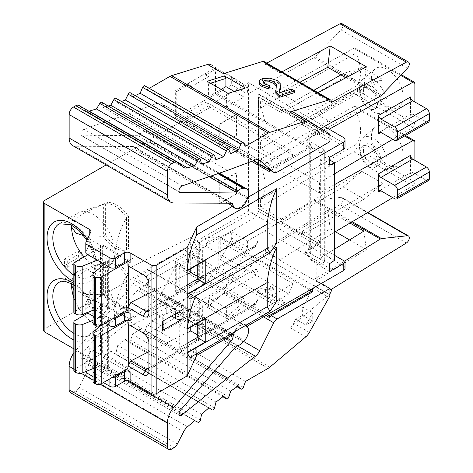 <?xml version="1.0" encoding="UTF-8"?>
<svg xmlns="http://www.w3.org/2000/svg" width="473" height="473" viewBox="0 0 473 473"><rect width="100%" height="100%" fill="white"/><g stroke="black" fill="none" stroke-linecap="round" stroke-linejoin="round"><path stroke-width="0.35" stroke-dasharray="2.37 1.77" d="M276.433 86.121L275.7 92.241M259.299 81.403L259.299 83.112C259.299 82.024 260.41 81.108 262.627 80.375L269.935 79.902L277.154 82.225L280.856 86.062L280.927 86.683M263.591 82.751L263.236 83.597L265.217 85.749L269.758 87.446M294.638 92.584L291.539 90.798L280.04 94.369L279.389 92.507L279.525 91.49M245.522 146.192L147.28 89.474L145.116 86.051A2.046 1.183 120 0 0 144.862 85.802M149.255 88.333L147.28 89.474M88.9 111.214A10.217 5.901 -60 0 1 85.808 110.889A10.217 5.901 -60 0 1 85.382 110.599L79.115 105.591A6.131 3.542 120 0 0 78.861 105.42M72.535 145.518A16.348 9.436 120 0 0 75.514 146.281L133.203 146.488A4.086 2.359 -60 0 1 133.948 146.683A4.086 2.359 -60 0 1 134.758 148.073A10.217 5.901 120 0 0 135.248 149.805L149.237 141.729L149.563 140.783A10.217 5.901 120 0 0 148.191 131.991A10.217 5.901 120 0 0 146.269 131.512L144.975 131.524A10.217 5.901 120 0 0 139.529 134.231A4.086 2.359 -60 0 1 137.347 135.313L82.196 135.822A3.678 2.123 -60 0 1 81.504 135.645A3.678 2.123 -60 0 1 80.942 132.7A3.678 2.123 -60 0 1 83.343 129.46A3.678 2.123 -60 0 1 83.863 129.218L129.247 113.68L157.16 103.25A10.217 5.901 -60 0 1 161.009 103.339A10.217 5.901 -60 0 1 161.518 103.699L175.483 115.548A6.131 3.542 120 0 0 175.785 115.761A6.131 3.542 120 0 0 176.784 116.045L176.784 91.626L188.337 84.951L191.323 86.677L208.664 76.667L205.678 74.947L216.947 68.437L216.947 93.459L309.407 146.843L309.407 148.345L270.816 170.629M223.457 73.646A10.217 5.901 -60 0 1 226.939 73.865A10.217 5.901 -60 0 1 227.028 73.918L246.764 86.121L230.871 76.945A4.086 2.359 120 0 1 231.681 78.796L231.681 84.951L216.947 93.459M230.871 76.945L211.135 64.742M135.225 95.611L132.458 96.947L130.637 93.128A2.046 1.183 120 0 0 130.335 92.785M121.49 101.5L117.765 102.931L116.299 98.751A2.046 1.183 120 0 0 115.95 98.301M108.199 105.993L103.303 107.383L102.203 102.872A2.046 1.183 120 0 0 101.819 102.31M188.337 84.951L188.337 83.349L205.678 73.339L208.664 76.667M205.678 74.947L205.678 73.339M215.499 67.604L215.499 94.127L175.335 117.316L175.335 90.792L215.499 67.604L216.947 68.437M215.499 94.127L309.407 148.345M269.243 169.718L269.243 169.429A6.131 3.542 120 0 0 271.313 168.837L309.407 146.843M329.923 141.675L314.031 132.499L320.854 128.555M331.366 122.489L264.91 84.117L247.574 94.127L231.681 84.951M175.335 117.316L251.642 161.37M288.95 149.811L206.169 102.02L189.289 111.764L272.076 159.555L288.95 149.811L292.947 155.179L210.16 107.389L206.169 102.02M175.335 90.792L176.784 91.626M191.323 86.677L188.337 83.349M269.243 169.429L176.784 116.045M227.489 170.398L129.247 113.68M234.312 207.86A10.217 5.901 120 0 0 236.234 208.339L236.772 208.333A10.217 5.901 120 0 0 246.445 198.95L246.758 198.027L149.237 141.729M276.758 242.85L196.703 289.074L196.703 293.242L273.56 248.869M247.834 197.407L246.758 198.027M247.125 326.269L246.758 326.482L246.445 325.927A10.217 5.901 120 0 0 245.073 324.508A10.217 5.901 120 0 0 236.772 327.712L236.234 328.327A10.217 5.901 120 0 0 233.615 332.371M276.758 301.242L196.703 347.46L196.703 353.68M196.703 289.074L189.969 299.178M195.479 295.997L196.703 293.242M127.947 261.8L127.947 261.202L130.116 262.45M127.947 320.186L127.947 319.588L130.116 320.842M112.332 319.015A4.086 2.359 180 0 1 109.89 318.341L86.997 305.12A4.086 2.359 180 0 1 85.802 303.453A4.086 2.359 180 0 1 85.938 302.844L90.828 292.32A4.086 2.359 0 0 0 90.964 291.705A4.086 2.359 0 0 0 89.769 290.038L100.501 296.234L100.501 245.351L89.769 239.155A4.086 2.359 180 0 1 90.964 240.828A4.086 2.359 180 0 1 90.828 241.437L85.938 251.961A4.086 2.359 0 0 0 85.802 252.57M105.195 323.136L93.027 316.112M87.044 312.659L86.997 312.629A4.086 2.359 0 0 1 85.802 310.962A4.086 2.359 0 0 1 85.938 310.353L85.938 302.844M112.332 377.407A4.086 2.359 180 0 1 109.89 376.727L86.997 363.512A4.086 2.359 180 0 1 85.802 361.845A4.086 2.359 180 0 1 85.938 361.23L90.828 350.706A4.086 2.359 0 0 0 90.964 350.097A4.086 2.359 0 0 0 89.769 348.43L100.501 354.626L100.501 303.743L89.769 297.547A4.086 2.359 180 0 1 90.964 299.214A4.086 2.359 180 0 1 90.828 299.823L85.938 310.353M90.828 350.706L90.828 360.302A4.086 2.359 180 0 0 90.964 359.687A4.086 2.359 180 0 0 89.769 358.02L73.835 348.82M71.671 283.493A30.65 17.696 60 0 1 77.95 271.36A30.65 17.696 60 0 1 79.866 270.503A30.65 17.696 60 0 1 102.736 280.856A30.65 17.696 60 0 1 114.945 310.418A30.65 17.696 60 0 1 110.298 323.219A30.65 17.696 60 0 1 108.601 324.448A30.65 17.696 60 0 1 84.111 315.29M83.177 314.22A30.65 17.696 60 0 1 73.835 297.748M105.367 261.551L103.386 262.698L103.386 294.744L105.367 293.597L105.367 261.551A25.542 14.746 60 0 1 128.485 274.896L128.485 306.942L126.504 308.089L126.504 276.043A25.542 14.746 -120 0 0 103.77 262.562A25.542 14.746 -120 0 0 103.386 262.698L84.218 271.325L76.709 276.752L71.843 283.587M128.485 274.896L126.504 276.043C120.585 286.555 116.73 298.008 114.945 310.418L117.629 315.148L122.33 312.529L110.298 323.219M122.33 312.529L126.504 308.089A25.542 14.746 -120 0 1 103.386 294.744L86.382 294.496L73.835 289.996M128.485 306.942A25.542 14.746 60 0 1 105.367 293.597M345.012 268.292A6.131 3.542 0 0 0 343.215 265.791L248.585 211.159L44.876 328.765A4.086 2.359 0 0 0 43.682 330.432M246.758 326.482L149.237 270.184L135.248 278.26L232.769 334.559M90.828 360.302L85.938 370.826A4.086 2.359 0 0 0 85.802 371.435A4.086 2.359 0 0 0 85.808 371.547M103.386 382.568L93.027 376.585M292.947 283.634L210.16 235.844L185.298 250.199L268.079 297.99L292.947 283.634L288.778 294.052L205.997 246.256L189.466 255.798L272.247 303.595L268.079 297.99M70.418 392.631A6.131 3.542 120 0 0 73.481 392.324L75.798 390.994A6.131 3.542 120 0 0 79.115 387.286L85.382 375.048A10.217 5.901 -60 0 1 89.22 370.087L96.451 363.891L99.815 365.552A2.046 1.183 120 0 0 102.203 363.347L103.303 357.57L110.771 351.067L113.863 353.189A2.046 1.183 120 0 0 113.91 353.219A2.046 1.183 120 0 0 116.299 351.191L117.765 345.325L125.363 339.466L128.165 342.038A2.046 1.183 120 0 0 128.289 342.133A2.046 1.183 120 0 0 130.637 340.258L132.458 334.34L140.138 329.167L142.627 332.176A2.046 1.183 120 0 0 142.822 332.342A2.046 1.183 120 0 0 145.116 330.621L147.28 324.697L169.973 311.595A10.217 5.901 120 0 0 171.581 310.459L207.564 280.087A10.217 5.901 120 0 0 211.135 275.694L213.406 271.673L176.784 292.817L176.784 264.064A6.131 3.542 120 0 0 175.483 266.062L161.518 294.035A10.217 5.901 -60 0 1 157.16 299.515L129.247 321.315L83.863 358.179A3.678 2.123 -60 0 1 83.343 358.54A3.678 2.123 -60 0 1 81.504 358.717A3.678 2.123 -60 0 1 82.196 353.502L137.347 290.321A4.086 2.359 -60 0 1 139.529 288.891A10.217 5.901 120 0 0 144.975 285.308L146.269 283.824A10.217 5.901 120 0 0 149.563 270.751L149.237 270.184M135.248 278.26A10.217 5.901 120 0 0 134.758 280.554A4.086 2.359 -60 0 1 133.203 283.936L75.514 350.759A16.348 9.436 120 0 0 73.835 352.917M218.822 266.878L175.335 291.983L175.335 261.457L218.822 236.346L218.822 266.878L236.157 276.882L229.299 280.85L213.406 271.673M175.335 291.983L176.784 292.817M229.299 280.85L227.028 284.87A10.217 5.901 -60 0 1 223.457 289.263L262.669 256.171A4.086 2.359 120 0 0 264.91 251.624L264.91 250.956L339.927 204.62A4.239 2.448 120 0 0 342.612 200.877A4.239 2.448 120 0 0 341.944 197.548A4.239 2.448 120 0 0 340.95 197.359L315.077 200.227A4.086 2.359 120 0 0 313.895 200.67L264.91 230.925L247.574 240.934L231.681 231.758L220.27 238.351L312.73 291.735M329.923 293.721A4.086 2.359 -60 0 1 329.131 294.537L289.914 327.635A10.217 5.901 120 0 0 293.485 323.236L295.755 319.216L302.619 315.255L312.73 321.096L305.865 325.057L312.73 312.89L312.73 321.096M207.121 307.16L224.456 292.527L245.404 304.624L228.069 319.251L207.121 307.16L208.563 306.279L208.563 297.819L225.905 287.815L243.962 298.238L226.626 308.248L208.563 297.819M281.867 304.653L256.987 290.292L259.151 288.465C264.2 288.187 268.067 287.501 270.757 286.401L273.713 288.11L265.418 290.552L285.107 301.922L281.867 304.653L281.867 306.368L256.987 292.001L256.987 290.292M245.522 381.415L147.28 324.697M238.38 385.885L140.138 329.167M230.7 391.059L132.458 334.34M234.945 331.597A10.217 5.901 -60 0 1 236.955 328.747L237.499 328.126A10.217 5.901 -60 0 1 245.794 324.921A10.217 5.901 -60 0 1 246.131 325.14M194.693 420.609L96.451 363.891M201.545 414.289L103.303 357.57M209.013 407.785L110.771 351.067M216.007 402.044L117.765 345.325M223.605 396.185L125.363 339.466M214.884 370.761L129.247 321.315M176.784 264.064L265.832 315.473M321.256 283.475L314.031 279.307L331.366 269.297L264.91 230.925M218.822 236.346L310.856 289.482M247.574 240.934L247.574 247.095A4.086 2.359 -60 0 1 246.764 249.88L236.157 268.676L236.157 276.882M236.157 268.676L220.27 259.506L230.871 240.704A4.086 2.359 120 0 0 231.681 237.919L231.681 231.758M220.27 238.351L220.27 259.506M175.335 261.457L267.363 314.586M288.778 294.052L272.247 303.595M205.997 246.256L210.16 235.844M185.298 250.199L189.466 255.798M329.923 294.638L314.031 285.461A4.086 2.359 120 0 1 313.221 288.246L302.619 307.048L302.619 315.255M314.031 285.461L314.031 279.307M331.366 269.297L344.563 261.143M302.619 307.048L312.73 312.89M295.755 319.216L305.865 325.057M334.547 249.206L316.2 260.534L316.2 280.566L366.327 249.602L363.873 231.09M327.754 210.237L330.213 228.749L280.081 259.712L280.081 239.681L327.754 210.237L349.955 223.055M280.081 259.712L264.91 250.956M330.213 228.749L335.345 231.717M349.565 239.923L366.327 249.602M331.366 289.328L316.2 280.566M224.456 292.527L208.563 306.279M225.905 291.646L225.905 287.815M228.069 319.251L226.626 316.709L243.962 302.076L243.962 298.238M243.962 302.076L245.404 304.624M226.626 316.709L226.626 308.248M256.987 292.001L259.151 290.174C264.2 289.902 268.067 289.216 270.757 288.116L273.713 289.825L265.418 292.267L285.107 303.631L281.867 306.368M285.107 303.631L285.107 301.922M265.418 292.267L265.418 290.552M273.713 288.11L273.713 289.825M270.757 288.116L270.757 286.401M259.151 288.465L259.151 290.174M343.776 260.694L345 261.398M343.215 137.336L343.215 142.757C344.445 143.455 345.042 144.909 345 147.127L316.49 130.66L317.744 128.485L258.152 94.074L258.152 211.26L334.547 255.367M258.335 211.366L343.215 260.369L343.215 265.791M316.49 244.937L304.89 251.636L304.89 250.383L312.103 260.061L312.103 261.315L304.89 251.636M317.744 128.485L317.744 131.187L258.512 96.989L258.512 208.764L317.744 242.962L304.89 250.383M317.744 242.962L317.744 245.664M329.728 271.49L312.103 261.315M320.339 258.128L325.152 254.947L325.152 157.355L320.339 159.738L320.339 258.128L329.728 263.544M320.339 159.738L329.728 165.16M329.728 157.213L312.103 147.038L312.103 148.291L304.89 138.613L317.744 131.187M334.547 232.19L319.523 241.1L319.523 243.772L309.744 249.419L309.744 137.643A6.131 3.542 0 0 0 308.91 139.423A6.131 3.542 0 0 0 310.708 141.924L324.72 150.018L319.908 152.797L312.103 148.291M319.908 152.797L319.908 264.567L312.103 260.061M325.152 157.355L329.728 159.998M325.152 254.947L334.547 260.369M316.49 130.66L304.89 137.359L312.103 147.038M304.89 137.359L304.89 138.613M343.215 142.757L258.335 93.755M227.732 203.195L135.248 149.805M106.159 164.929L248.585 82.704L324.431 126.492M189.289 111.764L185.298 121.744L210.16 107.389M185.298 121.744L268.079 169.535L272.076 159.555M292.947 155.179L268.079 169.535M252.144 247.468L254.734 247.355L201.356 278.177L198.938 278.189L195.325 282.777L197.744 282.765L198.743 280.802L198.743 252.446C198.548 250.353 197.412 248.786 195.325 247.74L199.707 242.714L199.707 277.746L252.144 247.468L257.572 242.146L257.921 240.798L257.921 212.436C257.081 210.562 255.154 210.562 252.144 212.436L199.707 242.714L190.749 237.541L134.09 265.578L134.09 257.655L129.034 260.162L101.943 244.517L100.501 245.351M134.09 257.655L127.947 261.202M129.034 260.162L129.034 266.411M129.034 305.623L129.034 311.039L127.947 310.418M127.586 310.205L101.943 295.4L101.943 244.517M87.86 254.74L102.665 246.191L128.668 261.202L128.668 266.204M102.665 246.191L102.665 294.567L128.668 309.584L127.947 309.998M128.668 306.244L128.668 309.584M190.749 237.541L190.749 268.735M148.9 293.284L187.184 274.34M129.034 311.039L134.09 308.538L134.09 300.615M127.947 265.791L130.838 267.458L134.09 265.578M148.9 284.557L148.9 281.222A4.086 2.359 -120 0 0 146.009 276.214L130.838 267.458M195.325 247.74L146.009 276.214L143.118 274.547M201.356 278.177L202.355 276.214L198.743 280.802L148.9 309.579L148.9 312.919M195.325 282.777L148.9 309.579L148.9 281.222L198.743 252.446L202.355 247.858L255.81 216.995L257.921 212.436M134.09 308.538L127.947 312.085M198.938 278.189L199.707 277.746L197.294 276.356M187.184 284.977L179.237 289.565L179.237 266.204L197.294 255.781L197.294 264.957M254.734 247.355L255.586 246.427L255.81 245.357L255.81 216.995C255.615 214.925 254.391 213.406 252.144 212.436M198.938 243.152C201.025 244.198 202.16 245.765 202.355 247.858L202.355 276.214L255.81 245.357L257.921 240.798M179.237 266.204L187.184 270.793M179.237 289.565L187.184 294.147M197.294 255.781L205.241 260.369M100.501 296.234L101.943 295.4M128.668 261.202L127.675 261.776M104.332 264.247L107.608 261.551A4.086 2.359 0 0 0 108.347 260.197A4.086 2.359 0 0 0 107.146 258.53A4.086 2.359 0 0 0 101.914 258.264L97.243 260.156M73.835 312.085A3.642 2.105 0 0 1 74.905 310.595L102.665 294.567M93.027 310.241L101.914 306.646A4.086 2.359 180 0 1 107.146 306.912A4.086 2.359 180 0 1 108.347 308.579A4.086 2.359 180 0 1 107.608 309.933L93.92 321.214A4.943 2.856 0 0 0 93.027 322.852M248.585 211.159L248.585 82.704M236.305 135.254L236.305 114.401L218.969 124.405L218.969 145.258L236.595 135.42L219.259 145.43L219.259 124.576L236.595 114.567L236.595 135.42M236.305 193.64L236.305 172.787L218.969 182.797L218.969 203.65L236.595 193.806L219.259 203.816L219.259 182.962L236.595 172.952L236.595 193.806M258.152 94.074L258.152 211.26M258.512 96.989L258.512 208.764M400.631 75.325L353.792 48.287A3.063 1.768 120 0 1 355.294 48.151A3.063 1.768 120 0 1 355.927 49.553L355.927 53.047L260.576 108.098A34.736 20.055 -120 0 1 260.576 141.22L260.576 148.682L319.523 182.714L319.523 193.055L334.547 184.618M260.576 108.098L260.576 100.637L281.453 112.686L281.453 110.02L258.696 96.882M404.569 135.993L353.792 106.673A3.063 1.768 120 0 1 355.294 106.537A3.063 1.768 120 0 1 355.927 107.945L355.927 111.433L260.576 166.484A34.736 20.055 -120 0 1 260.576 199.606L260.576 207.068L281.453 219.123L281.453 221.79L258.696 208.652M260.576 166.484L260.576 159.023L319.523 193.055M309.744 137.643L319.523 131.997L319.523 134.669L329.19 129.235M414.874 101.973L414.874 123.69A3.063 1.768 -60 0 1 412.734 127.426L392.779 139.263M334.547 173.804L319.523 182.714M414.874 160.359L414.874 182.081A3.063 1.768 -60 0 1 412.734 185.818L392.779 197.649M410.54 173.703L412.704 172.456A3.063 1.768 60 0 0 411.173 172.302A3.063 1.768 60 0 0 410.54 173.703L410.54 155.357M410.54 115.317L412.704 114.064A3.063 1.768 60 0 0 411.173 113.916A3.063 1.768 60 0 0 410.54 115.317L410.54 96.965M324.72 150.018L324.72 261.788L310.708 253.699A6.131 3.542 180 0 1 308.91 251.193A6.131 3.542 180 0 1 309.744 249.419M324.72 261.788L319.908 264.567M319.523 131.997L281.453 110.02L281.453 108.849L302.401 120.946L302.401 124.783L319.523 134.669M281.453 112.686L361.922 67.497L343.144 73.569L340.885 74.858M313.877 90.308L281.453 108.849M361.922 67.497L382.876 79.588L302.401 124.783M353.792 48.287L260.576 100.637M260.576 141.22L355.927 86.169A34.736 20.055 60 0 0 360.55 72.274A34.736 20.055 60 0 0 355.927 53.047M260.576 148.682L353.792 93.394A3.063 1.768 120 0 0 355.927 89.657L355.927 86.169M371.388 78.53A22.473 12.978 60 0 1 374.912 69.04A22.473 12.978 60 0 1 387.281 69.354A22.473 12.978 60 0 1 403.173 96.882A22.473 12.978 60 0 1 397.261 107.749A22.473 12.978 60 0 1 387.281 106.058A22.473 12.978 60 0 1 371.388 78.53M373.262 79.878A19.499 11.257 -120 0 0 362.537 79.6A19.499 11.257 -120 0 0 359.474 87.836A19.499 11.257 -120 0 0 373.262 111.723A19.499 11.257 -120 0 0 381.924 113.189A19.499 11.257 -120 0 0 387.056 103.758A19.499 11.257 -120 0 0 373.262 79.878M363.441 91.46A12.257 7.077 60 0 1 365.978 85.85A12.257 7.077 60 0 1 375.426 89.131A12.257 7.077 60 0 1 380.777 101.47A12.257 7.077 60 0 1 378.24 107.081A12.257 7.077 60 0 1 368.792 103.8A12.257 7.077 60 0 1 363.441 91.46M360.16 93.352A12.257 7.077 -120 0 0 365.511 105.692A12.257 7.077 -120 0 0 374.959 108.973A12.257 7.077 -120 0 0 377.495 103.362A12.257 7.077 -120 0 0 372.145 91.029A12.257 7.077 -120 0 0 362.696 87.742A12.257 7.077 -120 0 0 360.16 93.352M302.401 120.946L364.092 85.66L382.876 79.588M343.144 73.569L364.092 85.66M281.453 219.123L361.922 171.397L343.144 187.006L281.453 222.96L281.453 221.79L319.523 243.772M302.401 231.214L302.401 235.057L364.092 199.103L382.876 183.489L302.401 231.214L319.523 241.1M260.576 207.068L353.792 151.786A3.063 1.768 120 0 0 355.927 148.049L355.927 144.555A34.736 20.055 60 0 0 360.55 130.666A34.736 20.055 60 0 0 355.927 111.433M361.922 171.397L382.876 183.489M403.173 155.268A22.473 12.978 60 0 1 397.261 166.135A22.473 12.978 60 0 1 387.281 164.444A22.473 12.978 60 0 1 371.388 136.922A22.473 12.978 60 0 1 374.912 127.432A22.473 12.978 60 0 1 387.281 127.745A22.473 12.978 60 0 1 403.173 155.268M353.792 106.673L260.576 159.023M260.576 199.606L355.927 144.555M387.056 162.15A19.499 11.257 60 0 1 381.924 171.581A19.499 11.257 60 0 1 373.262 170.109A19.499 11.257 60 0 1 359.474 146.228A19.499 11.257 60 0 1 362.537 137.992A19.499 11.257 60 0 1 373.262 138.264A19.499 11.257 60 0 1 387.056 162.15M380.777 159.856A12.257 7.077 60 0 1 378.24 165.473A12.257 7.077 60 0 1 368.792 162.186A12.257 7.077 60 0 1 363.441 149.852A12.257 7.077 60 0 1 365.978 144.235A12.257 7.077 60 0 1 375.426 147.523A12.257 7.077 60 0 1 380.777 159.856M377.495 161.754A12.257 7.077 -120 0 0 372.145 149.415A12.257 7.077 -120 0 0 362.696 146.133A12.257 7.077 -120 0 0 360.16 151.744A12.257 7.077 -120 0 0 365.511 164.078A12.257 7.077 -120 0 0 374.959 167.365A12.257 7.077 -120 0 0 377.495 161.754M281.453 222.96L302.401 235.057M343.144 187.006L364.092 199.103M412.704 172.456L426.433 180.379A4.086 2.359 -120 0 0 428.473 180.58M412.704 114.064L426.433 121.993A4.086 2.359 -120 0 0 428.473 122.194M129.034 364.009L129.034 369.431L127.947 368.804M127.586 368.597L101.943 353.792L100.501 354.626M129.034 369.431L134.09 366.924L127.947 370.471M252.144 305.86L254.734 305.741L201.356 336.563L198.938 336.575L195.325 341.163L197.744 341.151L198.743 339.194L198.743 310.832C198.548 308.739 197.412 307.172 195.325 306.132L199.707 301.1L199.707 336.132L252.144 305.86L257.572 300.538L257.921 299.184L257.921 270.822C257.081 268.948 255.154 268.948 252.144 270.822L199.707 301.1L190.749 295.932L134.09 323.97L134.09 316.047L129.034 318.548L101.943 302.909L101.943 353.792M129.034 318.548L129.034 324.803M87.86 313.126L102.665 304.577L128.668 319.588L128.668 324.596M102.665 304.577L102.665 352.959L128.668 367.97L127.947 368.384M128.668 364.636L128.668 367.97M101.943 302.909L100.501 303.743M134.09 316.047L127.947 319.588M127.947 324.176L130.838 325.844L134.09 323.97M190.749 295.932L190.749 327.127M148.9 351.675L187.184 332.726M134.09 366.924L134.09 359.001M148.9 342.943L148.9 339.608A4.086 2.359 -120 0 0 146.009 334.606L130.838 325.844M198.938 336.575L199.707 336.132L197.294 334.742M254.734 305.741L255.586 304.813L255.81 303.743L255.81 275.381L257.921 270.822M201.356 336.563L202.355 334.606L202.355 306.244L255.81 275.381C255.615 273.317 254.391 271.798 252.144 270.822M198.938 301.543C201.025 302.584 202.16 304.151 202.355 306.244L198.743 310.832L148.9 339.608L148.9 371.305M146.009 334.606L143.118 332.939L146.009 334.606L195.325 306.132M257.921 299.184L255.81 303.743L202.355 334.606L198.743 339.194L148.9 367.97L195.325 341.163M187.184 343.363L179.237 347.951L179.237 324.596L197.294 314.167L197.294 323.343M179.237 324.596L187.184 329.184M179.237 347.951L187.184 352.539M197.294 314.167L205.241 318.755M128.668 319.588L127.675 320.168M100.589 325.726L107.608 319.943A4.086 2.359 0 0 0 108.347 318.589A4.086 2.359 0 0 0 107.146 316.922A4.086 2.359 0 0 0 101.914 316.656L93.027 320.251M73.835 370.471A3.642 2.105 0 0 1 74.905 368.981L102.665 352.959M93.027 368.627L101.914 365.032A4.086 2.359 180 0 1 107.146 365.298A4.086 2.359 180 0 1 108.347 366.965A4.086 2.359 180 0 1 107.608 368.319L93.92 379.606A4.943 2.856 0 0 0 93.027 381.238M196.703 347.46L189.969 357.564M71.671 225.101A30.65 17.696 60 0 1 77.95 212.974A30.65 17.696 60 0 1 79.866 212.117A30.65 17.696 60 0 1 102.736 222.464A30.65 17.696 60 0 1 114.945 252.026A30.65 17.696 60 0 1 110.298 264.833A30.65 17.696 60 0 1 108.601 266.057A30.65 17.696 60 0 1 84.111 256.898M128.485 248.556A25.542 14.746 60 0 1 105.367 235.211L103.386 236.352L103.386 204.306A25.542 14.746 -120 0 1 103.77 204.17A25.542 14.746 -120 0 1 126.504 217.657C120.585 228.163 116.73 239.622 114.945 252.026L117.629 256.756L122.33 254.143L126.504 249.703L126.504 217.657L128.485 216.51L128.485 248.556L126.504 249.703A25.542 14.746 -120 0 1 103.386 236.352L83.786 235.696M105.367 235.211L105.367 203.165L84.218 212.939L76.709 218.36L71.843 225.195M105.367 203.165A25.542 14.746 60 0 1 128.485 216.51M183.045 309.466A5.108 2.95 180 0 1 175.637 309.354L166.236 303.323L166.236 312.499L171.711 316.011M166.236 303.323L151.786 311.666L151.786 320.842L166.236 312.499M151.786 311.666L162.233 317.093A5.108 2.95 180 0 1 163.924 319.287A5.108 2.95 180 0 1 162.428 321.374M163.924 328.463A5.108 2.95 0 0 0 162.233 326.269L151.786 320.842M329.113 133.664L313.221 124.488A4.086 2.359 120 0 1 314.031 126.338L314.031 132.499M313.221 124.488L293.485 112.284M264.91 84.117L313.895 57.812A4.086 2.359 120 0 0 315.077 56.89L340.95 29.888A4.239 2.448 120 0 0 341.944 23.65M266.754 63.098L264.91 64.086L264.91 63.417A4.086 2.359 120 0 0 264.064 61.549M246.764 86.121A4.086 2.359 -60 0 1 247.574 87.972L247.574 94.127M331.366 102.458L316.2 93.701L316.2 113.733L363.873 88.126L366.327 66.776M318.039 92.708L316.2 93.701M264.91 64.086L280.081 72.848L281.92 71.855M280.081 72.848L280.081 92.879L299.9 82.237M345.899 77.749L363.873 88.126M230.7 153.666L132.458 96.947M216.007 159.649L117.765 102.931M201.545 164.101L103.303 107.383M207.121 81.291L208.563 83.833L210.491 83.236M208.563 83.833L208.563 96.628L221.128 89.379M234.277 91.455L243.962 97.048L226.626 107.058L208.563 96.628M243.962 97.048L243.962 88.877L245.404 87.996M243.962 88.877L226.626 94.263L226.626 107.058M228.069 93.382L226.626 94.263M291.539 89.084L291.539 90.798M280.04 94.369L280.04 92.655M64.446 265.649L78.583 257.489L78.583 250.897L64.446 259.056L64.446 265.649L67.272 267.458L81.717 259.115L78.583 257.489M78.583 250.897L81.717 252.529L81.717 259.115M67.272 267.458L67.272 260.871L64.446 259.056M81.717 252.529L67.272 260.871M277.154 80.511L277.154 82.225M269.935 79.902L269.935 78.193M262.627 80.375L262.627 78.66M265.217 85.749L265.217 84.034M263.236 83.597L263.236 81.888M79.115 105.591L177.357 162.31M277.089 172.178L271.313 168.837M175.483 115.548L253.593 160.643M258.69 159.797L161.518 103.699M157.16 103.25L255.402 159.969M182.105 185.942L83.863 129.218M82.196 135.822L179.255 191.855M209.054 176.713L137.347 135.313M139.529 134.231L211.597 175.844M144.975 131.524L217.958 173.662M218.786 173.378L146.269 131.512M149.563 140.783L247.805 197.501M247.166 199.364L246.445 198.95M109.89 320.422L109.89 318.341M86.997 305.12L86.997 312.629M90.828 292.32L90.828 299.823M89.769 297.547L89.769 290.038M89.769 239.155L89.769 234.123M89.769 358.02L89.769 348.43M73.835 283.463A34.736 20.055 60 0 1 96.167 324.596A34.736 20.055 -120 0 1 73.835 339.945M73.835 281.559A34.736 20.055 -120 0 0 96.167 266.204A34.736 20.055 -120 0 0 87.345 239.344M73.835 333.382A30.65 17.696 -120 0 0 89.817 335.286A30.65 17.696 -120 0 0 96.167 321.262A30.65 17.696 -120 0 0 82.787 290.416A30.65 17.696 -120 0 0 59.172 282.204L77.95 271.36M44.876 200.31L44.876 328.765M247.805 327.476L149.563 270.751M246.445 325.927L247.166 326.346M227.028 284.87L211.135 275.694M207.564 280.087L223.457 289.263M269.841 367.16L171.593 310.448M289.914 327.635L305.806 336.806M262.669 256.171L329.131 294.537M169.973 311.595L268.221 368.313M243.359 387.34L145.116 330.621M142.627 332.176L237.121 386.731M177.357 444.005L79.115 387.286M75.798 390.994L174.04 447.712M171.723 449.048L73.481 392.324M100.164 384.259L93.027 380.138M81.054 373.227L73.835 369.058M75.514 350.759L127.243 380.623M226.827 337.994L133.203 283.936M134.758 280.554L230.534 335.848M236.234 328.327L236.955 328.747M237.499 328.126L236.772 327.712M85.382 375.048L183.625 431.766M187.462 426.806L89.22 370.087M99.815 365.552L198.057 422.271M200.446 420.071L102.203 363.347M113.863 353.189L208.776 407.986L113.91 353.219M214.541 407.909L116.299 351.191M128.165 342.038L222.895 396.729M228.879 396.977L130.637 340.258M146.269 283.824L244.511 340.542M243.217 342.026L144.975 285.308M139.529 288.891L237.771 345.609M137.347 290.321L235.589 347.046M180.438 410.221L82.196 353.502M83.863 358.179L179.036 413.124M237.263 345.769L157.16 299.515M161.518 294.035L243.696 341.476M263.449 316.851L175.483 266.062M331.366 289.996L264.91 251.624M309.377 332.413L293.485 323.236M313.221 288.246L329.113 297.422M351.291 222.257L313.895 200.67M315.077 200.227L352.249 221.689M367.462 212.667L340.95 197.359M339.927 204.62L406.39 242.986M247.574 247.095L231.681 237.919M230.871 240.704L246.764 249.88M236.955 208.753L236.234 208.339M134.758 148.073L230.25 203.207M133.203 146.488L231.445 203.207M173.757 203L75.514 146.281M236.772 208.333L237.499 208.753M74.905 310.595L74.905 262.219M101.914 306.646L101.914 266.246M101.914 262.852L101.914 258.264M107.608 261.551L107.608 309.933M93.92 321.214L93.92 272.838M90.828 231.847L90.828 241.437M85.938 251.961L85.938 242.371M310.708 253.699L310.708 141.924M355.927 49.553L414.874 83.585M353.792 93.394L412.734 127.426M414.874 123.69L355.927 89.657M353.792 151.786L412.734 185.818M414.874 182.081L355.927 148.049M355.927 107.945L414.874 141.977M426.433 180.379L394.648 198.731M426.433 121.993L394.648 140.339M74.905 368.981L74.905 320.605M101.914 365.032L101.914 316.656M107.608 319.943L107.608 368.319M93.92 379.606L93.92 331.224M109.89 378.814L109.89 376.727M86.997 363.512L86.997 371.063M85.938 370.826L85.938 361.23M73.835 274.99A30.65 17.696 -120 0 0 89.817 276.9A30.65 17.696 -120 0 0 96.167 262.87A30.65 17.696 -120 0 0 82.787 232.03A30.65 17.696 -120 0 0 59.172 223.818L77.95 212.974M175.637 313.747L175.637 309.354M162.233 317.093L162.233 326.269M314.031 126.338L329.923 135.514M313.895 57.812L380.351 96.185M381.534 95.256L315.077 56.89M340.95 29.888L407.407 68.254M264.91 63.417L331.366 101.79M231.681 78.796L247.574 87.972M145.116 86.051L243.359 142.769M130.637 93.128L228.879 149.852M116.299 98.751L214.541 155.469M102.203 102.872L200.446 159.59M183.625 167.318L85.382 110.599M276.114 87.765L276.114 89.474M279.389 90.792L279.389 92.507M280.856 84.354L280.856 86.062M263.236 83.555L263.236 81.841M175.785 115.761L253.552 160.66M161.009 103.339L259.251 160.057M179.746 192.369L81.504 135.645M148.191 131.991L219.472 173.148M85.802 303.453L85.802 310.962M90.964 299.214L90.964 291.705M73.835 284.776L88.841 301.685L94.967 322.929C94.482 330.012 92.767 334.133 89.817 335.286L108.601 324.448M103.77 262.562L79.866 270.503M142.822 332.342L237.079 386.76M245.794 324.921L245.073 324.508M128.289 342.133L222.878 396.741M81.504 358.717L179.746 415.442M341.944 197.548L367.793 212.472M133.948 146.683L232.19 203.402M148.049 311.453L197.744 282.765M198.276 282.304L201.888 277.716M257.572 242.146L255.586 246.427M108.347 260.197L108.347 308.579M90.964 240.828L90.964 231.232M308.91 251.193L308.91 139.423M355.294 48.151L401.246 74.681M362.537 79.6L374.912 69.04M381.924 113.189L397.261 107.749M374.959 108.973L378.24 107.081M362.696 87.742L365.978 85.85M355.294 106.537L405.438 135.491M381.924 171.581L397.261 166.135M362.537 137.992L374.912 127.432M362.696 146.133L365.978 144.235M374.959 167.365L378.24 165.473M411.173 172.302L379.387 190.654M411.173 113.916L379.387 132.263M90.964 359.687L90.964 350.097M148.049 369.839L197.744 341.151M198.276 340.69L201.888 336.102M257.572 300.538L255.586 304.813M108.347 318.589L108.347 366.965M85.802 361.845L85.802 371.435M86.967 240.154L92.921 252.659L94.967 264.537C94.482 271.626 92.767 275.747 89.817 276.9L108.601 266.057M122.33 254.143L110.298 264.833M103.77 204.17L79.866 212.117M163.924 320.505L163.924 319.287M85.808 110.889L184.05 167.608M276.516 86.849L276.516 85.134M279.389 92.436L279.389 90.727"/><path stroke-width="0.71" d="M273.95 81.74L269.356 80.061L265.075 80.262L263.236 81.888L265.217 84.034L269.758 85.737L268.664 87.245L262.29 84.909C260.197 83.674 259.204 82.503 259.299 81.403C259.334 80.28 260.446 79.363 262.627 78.66L269.935 78.193L277.154 80.511L280.856 84.354L279.389 90.792L280.04 92.655L291.539 89.084L294.638 90.875L279.673 95.522L275.842 91.579L276.445 84.442L273.95 81.74L273.95 83.455L276.445 86.157M268.664 87.245L268.664 88.959L262.29 86.624C260.203 85.388 259.204 84.218 259.299 83.112L259.299 81.403M268.664 88.959L269.758 87.446L269.758 85.737M273.95 83.455L269.356 81.77L265.075 81.977L263.591 82.751M211.047 64.689L211.135 64.742A10.217 5.901 120 0 0 211.047 64.689A10.217 5.901 120 0 0 207.564 64.47L171.598 75.65A10.217 5.901 120 0 0 169.99 76.36L149.255 88.333M309.2 121.36L293.485 112.284A10.217 5.901 120 0 0 293.396 112.231A10.217 5.901 120 0 0 289.914 112.012L329.131 99.827A4.086 2.359 -60 0 1 330.521 99.915L264.064 61.549A4.086 2.359 120 0 0 262.669 61.46L223.457 73.646L207.564 64.47M269.823 132.375L305.806 121.189A10.217 5.901 -60 0 1 309.289 121.407A10.217 5.901 -60 0 1 309.377 121.46L329.113 133.664A4.086 2.359 -60 0 1 329.923 135.514L329.923 141.675L277.089 172.178A6.131 3.542 -60 0 1 274.027 172.479A6.131 3.542 -60 0 1 273.725 172.267L259.76 160.418A10.217 5.901 120 0 0 259.251 160.057A10.217 5.901 120 0 0 255.402 159.969L227.489 170.398L182.105 185.942A3.678 2.123 120 0 0 181.585 186.179A3.678 2.123 120 0 0 179.184 189.419A3.678 2.123 120 0 0 179.746 192.369A3.678 2.123 120 0 0 180.438 192.541L235.589 192.032A4.086 2.359 120 0 0 237.771 190.95A10.217 5.901 -60 0 1 243.217 188.248L244.511 188.236A10.217 5.901 -60 0 1 246.433 188.709A10.217 5.901 -60 0 1 247.805 197.501L247.166 199.364A10.217 5.901 -60 0 1 237.499 208.753L236.955 208.753A10.217 5.901 -60 0 1 235.04 208.274A10.217 5.901 -60 0 1 233 204.791A4.086 2.359 120 0 0 232.19 203.402A4.086 2.359 120 0 0 231.445 203.207L173.757 203A16.348 9.436 -60 0 1 170.777 202.237A16.348 9.436 -60 0 1 167.389 194.752L167.389 171.285A6.131 3.542 -60 0 1 171.723 163.776L174.04 162.44A6.131 3.542 -60 0 1 177.103 162.138A6.131 3.542 -60 0 1 177.357 162.31L183.625 167.318A10.217 5.901 120 0 0 184.05 167.608A10.217 5.901 120 0 0 187.462 167.85L194.693 165.692L198.057 160.146A2.046 1.183 -60 0 1 200.061 159.029A2.046 1.183 -60 0 1 200.446 159.59L201.545 164.101L209.013 161.985L212.105 156.285A2.046 1.183 -60 0 1 214.192 155.026A2.046 1.183 -60 0 1 214.541 155.469L216.007 159.649L223.605 156.734L226.407 150.917A2.046 1.183 -60 0 1 228.577 149.509A2.046 1.183 -60 0 1 228.879 149.852L230.7 153.666L238.38 149.971L240.869 144.082A2.046 1.183 -60 0 1 243.104 142.521A2.046 1.183 -60 0 1 243.359 142.769L245.522 146.192L268.215 133.09A10.217 5.901 -60 0 1 269.823 132.375M207.121 81.291L224.456 75.899L245.404 87.996L228.069 93.382L207.121 81.291M275.706 90.532L275.842 93.293L279.673 97.237L294.638 92.584L294.638 90.875M279.525 91.49L280.927 86.683L280.921 84.974M177.103 162.138L78.861 105.42A6.131 3.542 120 0 0 75.798 105.721L73.481 107.058A6.131 3.542 120 0 0 69.147 114.567L69.147 138.033A16.348 9.436 120 0 0 72.535 145.518L170.777 202.237M243.104 142.521L144.862 85.802A2.046 1.183 120 0 0 142.627 87.363L140.138 93.252L135.225 95.611M228.577 149.509L130.335 92.785A2.046 1.183 120 0 0 128.165 94.198L125.363 100.016L121.49 101.5M214.192 155.026L115.95 98.301A2.046 1.183 120 0 0 113.863 99.567L110.771 105.266L108.199 105.993M200.061 159.029L101.819 102.31A2.046 1.183 120 0 0 99.815 103.421L96.451 108.973L89.22 111.131A10.217 5.901 -60 0 1 88.9 111.214M330.521 99.915A4.086 2.359 -60 0 1 331.366 101.79L331.366 102.458L406.39 62.17A4.239 2.448 -60 0 1 408.4 62.016A4.239 2.448 -60 0 1 407.407 68.254L381.534 95.256A4.086 2.359 -60 0 1 380.351 96.185L331.366 122.489L320.854 128.555M270.816 170.629L269.243 171.533L269.243 169.718M251.642 161.37L269.243 171.533M270.024 252.954L189.969 299.178L187.184 294.567L267.239 248.349L270.024 252.954L276.758 242.85L276.758 188.632C271.804 198.69 268.629 210.532 267.239 224.161L187.184 270.379C188.573 256.75 191.748 244.913 196.703 234.856L276.758 188.632M235.04 208.274L234.312 207.86A10.217 5.901 120 0 1 232.769 206.104L196.703 226.928L196.703 234.856M324.431 126.492L343.215 137.336A6.131 3.542 180 0 1 345.012 139.837A6.131 3.542 180 0 1 343.215 142.343L247.834 197.407M345.012 139.837L345 147.127A6.131 3.542 0 0 1 343.215 149.433L329.728 157.213L329.728 165.16L334.547 162.777L334.547 260.369L329.728 263.544L329.728 271.49L343.215 263.703A6.131 3.542 180 0 0 345 261.398L334.547 255.367M345.012 261.403L345.012 268.292A6.131 3.542 0 0 1 343.215 270.798L247.125 326.269M233.615 332.371A10.217 5.901 120 0 0 232.769 334.559L196.703 355.383L196.703 353.68M270.024 311.346L189.969 357.564L187.184 352.953L267.239 306.735L270.024 311.346L276.758 301.242L276.758 247.024C271.804 257.081 268.629 268.924 267.239 282.547L187.184 328.765L190.211 311.258L195.479 295.997M273.56 248.869L276.758 247.024M187.184 294.567L187.184 328.765M196.703 226.928L187.184 247.438L156.847 264.957A4.086 2.359 180 0 1 151.064 264.957L130.116 252.86A4.086 2.359 0 0 0 124.34 252.86L115.666 257.868A4.086 2.359 180 0 1 109.89 257.868L86.997 244.647A4.086 2.359 180 0 1 85.802 242.98A4.086 2.359 180 0 1 85.938 242.371L90.828 231.847A4.086 2.359 0 0 0 90.964 231.232A4.086 2.359 0 0 0 89.769 229.565L44.876 203.65A4.086 2.359 180 0 1 43.682 201.977A4.086 2.359 180 0 1 44.876 200.31L106.159 164.929M187.184 247.438L187.184 270.379M267.239 248.349L267.239 224.161M267.239 306.735L267.239 282.547M187.184 352.953L187.184 375.893L156.847 393.412A4.086 2.359 0 0 1 151.064 393.412L130.116 381.315A4.086 2.359 180 0 0 124.34 381.315L115.666 386.323A4.086 2.359 0 0 1 109.89 386.323L103.386 382.568M187.184 294.147L187.184 270.793L205.241 260.369L205.241 283.723L187.184 294.147M187.184 352.539L187.184 329.184L205.241 318.755L205.241 342.109L187.184 352.539M183.045 318.642L183.045 309.466L162.428 321.374L162.428 330.544L183.045 318.642A5.108 2.95 0 0 1 175.637 318.53L175.637 313.747M148.9 293.284L130.838 302.489L127.947 307.497L127.947 312.085L130.116 313.333A4.086 2.359 0 0 0 124.34 313.333L115.666 318.341A4.086 2.359 180 0 1 112.332 319.015M127.947 307.497L143.118 316.254A8.171 4.718 -120 0 0 148.9 312.919L148.9 284.557A8.171 4.718 -120 0 0 143.118 274.547L127.947 265.791L127.947 261.8M124.34 381.315L124.34 371.725A4.086 2.359 0 0 1 130.116 371.725L127.947 370.471L127.947 365.883L143.118 374.64A8.171 4.718 -120 0 0 148.9 371.305L148.9 342.943A8.171 4.718 -120 0 0 143.118 332.939L127.947 324.176L127.947 320.186M105.195 323.136L109.89 325.844A4.086 2.359 0 0 0 115.666 325.844L124.34 320.842A4.086 2.359 180 0 1 130.116 320.842L130.116 313.333M93.027 316.112L87.044 312.659M73.835 348.82L44.876 332.105L44.876 203.65M84.111 315.29A30.65 17.696 60 0 1 83.177 314.22M73.835 297.748A30.65 17.696 60 0 1 71.6 285.39A30.65 17.696 60 0 1 71.671 283.493M71.843 283.587L71.6 285.39L73.835 289.996M43.682 201.977L43.682 330.432A4.086 2.359 0 0 0 44.876 332.105M85.808 371.547A4.086 2.359 0 0 0 86.997 373.102L93.027 376.585M187.184 375.893L196.703 355.383M246.131 325.14A10.217 5.901 -60 0 1 247.166 326.346L247.805 327.476A10.217 5.901 -60 0 1 244.511 340.542L243.217 342.026A10.217 5.901 -60 0 1 237.771 345.609A4.086 2.359 120 0 0 235.589 347.046L180.438 410.221A3.678 2.123 120 0 0 179.746 415.442A3.678 2.123 120 0 0 181.585 415.259A3.678 2.123 120 0 0 182.105 414.898L227.489 378.033L255.402 356.234A10.217 5.901 120 0 0 259.76 350.753L273.725 322.781A6.131 3.542 -60 0 1 277.089 318.979L329.923 288.477L321.256 283.475M73.835 352.917A16.348 9.436 120 0 0 69.147 366.356L69.147 389.823A6.131 3.542 120 0 0 70.418 392.631L168.66 449.35A6.131 3.542 -60 0 1 167.389 446.542L167.389 423.075A16.348 9.436 -60 0 1 173.757 407.478L231.445 340.661A4.086 2.359 120 0 0 233 337.273A10.217 5.901 -60 0 1 234.945 331.597M329.923 288.477L329.923 294.638A4.086 2.359 -60 0 1 329.113 297.422L309.377 332.413A10.217 5.901 -60 0 1 305.806 336.806L269.841 367.16A10.217 5.901 -60 0 1 268.221 368.313L245.522 381.415L243.359 387.34A2.046 1.183 -60 0 1 241.064 389.06A2.046 1.183 -60 0 1 240.869 388.895L238.38 385.885L230.7 391.059L228.879 396.977A2.046 1.183 -60 0 1 226.532 398.851A2.046 1.183 -60 0 1 226.407 398.763L223.605 396.185L216.007 402.044L214.541 407.909A2.046 1.183 -60 0 1 212.152 409.937A2.046 1.183 -60 0 1 212.105 409.908L209.013 407.785L201.545 414.289L200.446 420.071A2.046 1.183 -60 0 1 198.057 422.271L194.693 420.609L187.462 426.806A10.217 5.901 120 0 0 183.625 431.766L177.357 444.005A6.131 3.542 -60 0 1 174.04 447.712L171.723 449.048A6.131 3.542 -60 0 1 168.66 449.35M227.489 378.033L214.884 370.761M265.832 315.473L269.243 317.442L269.243 315.668L312.73 290.564L312.73 291.735L271.313 315.645A6.131 3.542 120 0 0 269.243 317.442M310.856 289.482L312.73 290.564M267.363 314.586L269.243 315.668M344.563 261.143L380.351 239.036A4.086 2.359 -60 0 1 381.534 238.599L407.407 235.731A4.239 2.448 -60 0 1 408.4 235.915A4.239 2.448 -60 0 1 409.074 239.249A4.239 2.448 -60 0 1 406.39 242.986L331.366 289.328L331.366 289.996A4.086 2.359 -60 0 1 329.923 293.721M349.955 223.055L363.873 231.09L334.547 249.206M335.345 231.717L349.565 239.923M343.215 260.369L343.776 260.694M329.728 159.998L334.547 162.777M232.769 206.104L227.732 203.195M85.802 242.98L85.802 252.57A4.086 2.359 0 0 0 86.997 254.243L109.89 267.458A4.086 2.359 0 0 0 115.666 267.458L124.34 262.45A4.086 2.359 180 0 1 130.116 262.45L130.116 252.86M129.034 266.411L129.034 305.623M127.947 310.418L127.586 310.205M128.668 266.204L128.668 306.244M190.749 268.735L190.749 272.572L187.184 274.34M143.118 316.254L146.009 311.252A4.086 2.359 -120 0 0 148.049 311.453A4.086 2.359 -120 0 0 148.9 309.579L146.009 311.252L130.838 302.489M197.294 276.356L190.749 272.572M197.294 264.957L197.294 279.135L187.184 284.977M197.294 279.135L205.241 283.723M127.675 261.776L101.222 277.048A4.086 2.359 180 0 1 95.445 277.048L94.476 276.492A4.943 2.856 180 0 1 93.027 274.47A4.943 2.856 180 0 1 93.92 272.838L104.332 264.247M97.243 260.156L82.822 265.986A5.605 3.234 180 0 1 75.65 265.619L74.905 265.193A3.642 2.105 180 0 1 73.835 263.703A3.642 2.105 180 0 1 74.905 262.219L87.86 254.74M127.947 309.998L101.222 325.43A4.086 2.359 0 0 1 95.445 325.43L94.476 324.868A4.943 2.856 0 0 1 93.027 322.852L93.027 274.47M73.835 263.703L73.835 312.085A3.642 2.105 0 0 0 74.905 313.569L75.65 314.001A5.605 3.234 0 0 0 82.822 314.362L93.027 310.241M329.19 129.235L412.734 82.32A3.063 1.768 -60 0 1 414.242 82.184A3.063 1.768 -60 0 1 414.874 83.585L414.874 101.973M392.779 139.263L334.547 173.804M334.547 184.618L412.734 140.706A3.063 1.768 -60 0 1 414.242 140.57A3.063 1.768 -60 0 1 414.874 141.977L414.874 160.359M392.779 197.649L334.547 232.19M380.919 177.458L394.648 185.381A4.086 2.359 60 0 1 397.539 190.388L397.539 197.058A4.086 2.359 60 0 1 396.687 198.932L428.473 180.58A4.086 2.359 -120 0 0 429.318 178.711L429.318 172.036A4.086 2.359 -120 0 0 426.433 167.034L412.704 159.105L380.919 177.458A3.063 1.768 -120 0 1 378.755 173.703L378.755 192.056A3.063 1.768 -120 0 1 379.387 190.654A3.063 1.768 -120 0 1 380.919 190.802L378.755 192.056M380.919 119.072L394.648 126.995A4.086 2.359 60 0 1 397.539 131.997L397.539 138.672A4.086 2.359 60 0 1 396.687 140.54L428.473 122.194A4.086 2.359 -120 0 0 429.318 120.319L429.318 113.65A4.086 2.359 -120 0 0 426.433 108.642L412.704 100.719L380.919 119.072A3.063 1.768 -120 0 1 378.755 115.317L378.755 133.67A3.063 1.768 -120 0 1 379.387 132.263A3.063 1.768 -120 0 1 380.919 132.416L378.755 133.67M340.885 74.858L313.877 90.308M412.704 159.105A3.063 1.768 60 0 1 410.54 155.357L378.755 173.703M396.687 198.932A4.086 2.359 60 0 1 394.648 198.731L380.919 190.802M412.704 100.719A3.063 1.768 60 0 1 410.54 96.965L378.755 115.317M396.687 140.54A4.086 2.359 60 0 1 394.648 140.339L380.919 132.416M127.947 368.804L127.586 368.597M124.34 371.725L115.666 376.727A4.086 2.359 180 0 1 112.332 377.407M129.034 324.803L129.034 364.009M128.668 324.596L128.668 364.636M190.749 327.127L190.749 330.964L187.184 332.726M143.118 374.64L146.009 369.638L130.838 360.881L148.9 351.675M197.294 334.742L190.749 330.964M146.009 369.638A4.086 2.359 -120 0 0 148.049 369.839A4.086 2.359 -120 0 0 148.9 367.97L146.009 369.638M130.838 360.881L127.947 365.883M197.294 323.343L197.294 337.527L187.184 343.363M197.294 337.527L205.241 342.109M127.675 320.168L101.222 335.44A4.086 2.359 180 0 1 95.445 335.44L94.476 334.878A4.943 2.856 180 0 1 93.027 332.862A4.943 2.856 180 0 1 93.92 331.224L100.589 325.726M93.027 320.251L82.822 324.372A5.605 3.234 180 0 1 75.65 324.011L74.905 323.579A3.642 2.105 180 0 1 73.835 322.095A3.642 2.105 180 0 1 74.905 320.605L87.86 313.126M127.947 368.384L101.222 383.816A4.086 2.359 0 0 1 95.445 383.816L94.476 383.26A4.943 2.856 0 0 1 93.027 381.238L93.027 332.862M73.835 322.095L73.835 370.471A3.642 2.105 0 0 0 74.905 371.961L75.65 372.387A5.605 3.234 0 0 0 82.822 372.754L93.027 368.627M84.111 256.898A30.65 17.696 60 0 1 71.6 227.005A30.65 17.696 60 0 1 71.671 225.101M83.786 235.696L75.893 233.071L71.6 227.005L71.843 225.195M171.711 316.011L175.637 318.53M162.428 330.544A5.108 2.95 0 0 0 163.924 328.463L163.924 320.505M408.4 62.016L341.944 23.65A4.239 2.448 120 0 0 339.927 23.804L266.754 63.098M281.92 71.855L330.213 45.922L366.327 66.776L318.039 92.708M330.213 45.922L327.754 67.272L299.9 82.237M327.754 67.272L345.899 77.749M238.38 149.971L140.138 93.252M223.605 156.734L125.363 100.016M209.013 161.985L110.771 105.266M194.693 165.692L96.451 108.973M210.491 83.236L225.905 78.447L225.905 86.624L234.277 91.455M224.456 75.899L225.905 78.447M221.128 89.379L225.905 86.624M279.673 95.522L279.673 97.237M276.445 84.442L276.445 86.062M262.29 86.624L262.29 84.909M265.075 81.977L265.075 80.262M269.356 81.77L269.356 80.061M171.598 75.65L269.835 132.369M329.131 99.827L262.669 61.46M305.806 121.189L289.914 112.012M268.215 133.09L169.978 76.372M174.04 162.44L75.798 105.721M253.593 160.643L273.725 172.267M259.76 160.418L258.69 159.797M179.255 191.855L180.438 192.541M235.589 192.032L209.054 176.713M211.597 175.844L237.771 190.95M217.958 173.662L243.217 188.248M244.511 188.236L218.786 173.378M343.215 149.433L343.215 142.343M343.215 270.798L343.215 263.703M156.847 264.957L156.847 393.412M151.064 393.412L151.064 264.957M130.116 371.725L130.116 381.315M124.34 320.842L124.34 313.333M115.666 318.341L115.666 325.844M109.89 325.844L109.89 320.422M89.769 234.123L89.769 229.565M73.835 339.945A34.736 20.055 -120 0 1 47.046 296.234A34.736 20.055 60 0 1 73.835 283.463M87.345 239.344A34.736 20.055 -120 0 0 61.194 220.329A34.736 20.055 -120 0 0 47.046 237.848A34.736 20.055 -120 0 0 73.835 281.559M73.835 284.776L64.819 281.199L59.172 282.204A30.65 17.696 -120 0 0 52.822 296.234A30.65 17.696 -120 0 0 73.835 333.382M237.121 386.731L240.869 388.895M69.147 389.823L167.389 446.542M167.389 423.075L100.164 384.259M93.027 380.138L81.054 373.227M73.835 369.058L69.147 366.356M127.243 380.623L173.757 407.478M231.445 340.661L226.827 337.994M230.534 335.848L233 337.273M222.895 396.729L226.407 398.763M179.036 413.124L182.105 414.898M255.402 356.234L237.263 345.769M243.696 341.476L259.76 350.753M273.725 322.781L263.449 316.851M271.313 315.645L277.089 318.979M380.351 239.036L351.291 222.257M352.249 221.689L381.534 238.599M407.407 235.731L367.462 212.667M230.25 203.207L233 204.791M69.147 138.033L167.389 194.752M167.389 171.285L69.147 114.567M73.481 107.058L171.723 163.776M124.34 262.45L124.34 252.86M101.222 277.048L101.222 325.43M74.905 265.193L74.905 313.569M75.65 314.001L75.65 265.619M82.822 265.986L82.822 314.362M101.914 266.246L101.914 262.852M94.476 276.492L94.476 324.868M95.445 325.43L95.445 277.048M86.997 244.647L86.997 254.243M109.89 267.458L109.89 257.868M115.666 257.868L115.666 267.458M412.734 82.32L400.631 75.325M412.734 140.706L404.569 135.993M394.648 185.381L426.433 167.034M429.318 172.036L397.539 190.388M397.539 197.058L429.318 178.711M394.648 126.995L426.433 108.642M429.318 113.65L397.539 131.997M397.539 138.672L429.318 120.319M101.222 335.44L101.222 383.816M74.905 323.579L74.905 371.961M75.65 372.387L75.65 324.011M82.822 324.372L82.822 372.754M94.476 334.878L94.476 383.26M95.445 383.816L95.445 335.44M115.666 376.727L115.666 386.323M109.89 386.323L109.89 378.814M86.997 371.063L86.997 373.102M86.967 240.154L79.121 230.588L70.66 224.586L59.172 223.818A30.65 17.696 -120 0 0 52.822 237.848A30.65 17.696 -120 0 0 73.835 274.99M406.39 62.17L339.927 23.804M240.869 144.082L142.627 87.363M226.407 150.917L128.165 94.198M212.105 156.285L113.863 99.567M198.057 160.146L99.815 103.421M89.22 111.131L187.462 167.85M275.842 91.579L275.842 93.293M280.217 87.771L280.217 89.48M253.552 160.66L274.027 172.479M219.472 173.148L246.433 188.709M237.079 386.76L241.064 389.06M222.878 396.741L226.532 398.851M367.793 212.472L408.4 235.915M401.246 74.681L414.242 82.184M405.438 135.491L414.242 140.57M309.289 121.407L293.396 112.231"/></g></svg>
